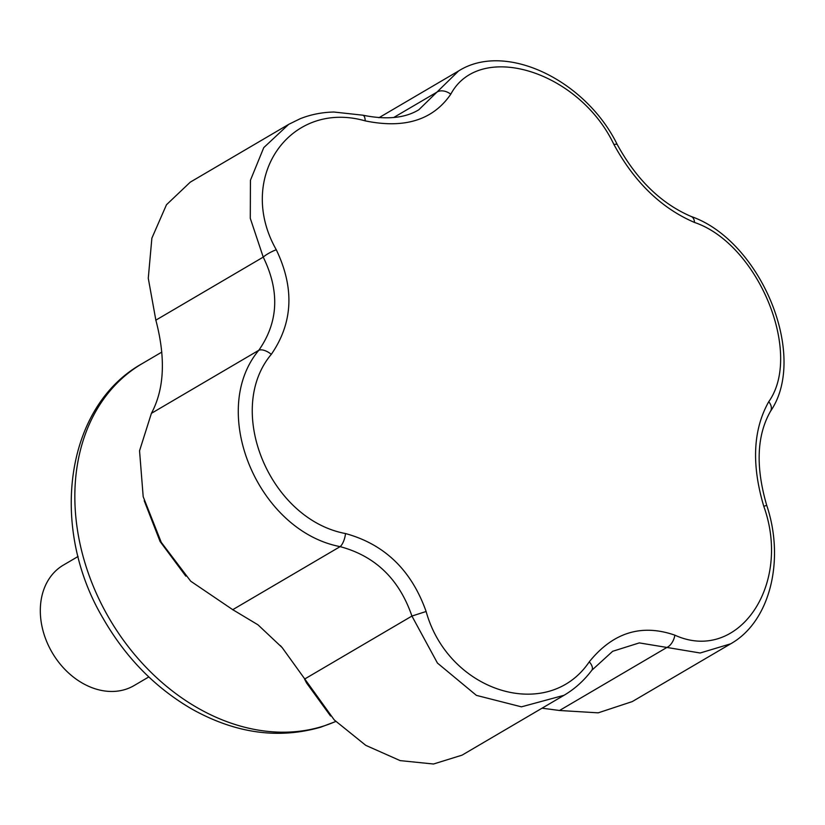 <?xml version="1.0" encoding="UTF-8"?>
<svg xmlns="http://www.w3.org/2000/svg" width="825" height="825" viewBox="0 0 825 825"><rect width="100%" height="100%" fill="white"/><g stroke="black" fill="none" stroke-linecap="round" stroke-linejoin="round"><path stroke-width="1.24" d="M694.526 222.461A11.643 6.775 -68.5 0 0 691.206 216.49C760.619 240.653 808.758 355.719 770.498 411.293A11.643 8.075 -148.2 0 0 768.756 401.682C803.22 353.265 758.062 243.891 694.526 222.461C661.392 208.24 634.528 182.263 613.934 144.54C579.222 71.043 479.676 40.167 450.78 94.205C433.032 120.048 404.508 128.937 365.207 120.873C289.853 99.413 235.445 177.922 276.282 249.758C294.649 288.08 292.978 322.936 271.301 354.348C224.483 410.015 269.6 519.399 345.531 533.558C384.625 544.294 411.479 570.261 426.123 611.49C448.48 692.237 547.986 723.133 589.277 661.815C612.985 632.476 641.51 623.587 674.85 635.157C737.849 663.867 792.217 585.379 763.775 506.272C751.369 464.454 753.029 429.588 768.756 401.682M770.498 411.293C756.752 435.466 755.494 466.837 766.734 505.395L763.775 506.272M288.678 124.369L190.297 182.129L166.475 204.744L151.872 238.167L148.273 278.252L155.853 320.152C165.835 358.081 164.35 389.142 151.408 413.335L139.549 450.801L143.189 496.712L161.257 542.334L190.709 581.192L232.743 609.675L257.998 624.834L282.16 647.584L334.29 719.967L365.774 745.357L400.166 760.619L433.507 764.012L462.062 755.153L564.032 695.289L521.431 706.839L476.396 695.372L437.436 663.063L411.923 616.058C399.269 579.222 375.334 556.081 340.127 546.635C257.74 530.805 207.983 411.17 258.792 350.295C278.427 322.235 279.912 291.173 263.237 257.111L250.284 218.305L250.439 180.263L263.763 147.613L288.678 124.369L300.125 118.748C310.685 114.531 321.946 112.293 333.919 112.025L362.835 115.191A11.643 4.414 -76.7 0 1 365.207 120.873M78.086 556.473L63.391 565.094A69.836 53.965 59.6 0 0 49.252 647.182A69.836 53.965 59.6 0 0 125.307 689.442A69.836 53.965 59.6 0 0 134.114 685.554L148.799 676.933M185.821 576.159L160.091 541.499L144.21 500.734M330.547 715.997L306.611 683.038L304.538 679.099L411.923 616.058L426.123 611.49M281.748 647.151L280.428 645.645M542.077 708.19L559.525 710.49L598.187 712.841L632.28 701.58L730.651 643.83L700.157 652.998L666.909 647.45A11.643 6.775 -68.5 0 0 674.85 635.157M450.78 94.205A11.643 8.075 -148.2 0 0 436.899 92.153L458.597 70.96L378.953 117.717M613.934 144.54A11.643 2.475 -27.4 0 1 617.306 144.653C586.101 80.737 505.942 40.982 458.597 70.96M559.525 710.49L666.909 647.45L639.303 642.902L612.655 651.296L591.803 670.292A11.643 5.703 -143.1 0 0 589.277 661.815M232.66 609.727L340.127 546.635A11.643 4.403 -76.7 0 0 345.531 533.558M276.282 249.758A11.643 2.485 152.7 0 0 263.237 257.111L155.77 320.203M271.301 354.348A11.643 5.703 -143.1 0 0 258.792 350.295L151.408 413.335M362.835 115.191C386.389 119.976 405.054 118.171 418.842 109.756L436.899 92.153L393.587 117.573M335.796 721.483L320.832 727.155C278.51 739.365 235.651 733.415 192.277 709.283C155.347 687.926 125.586 657.556 102.981 618.173C49.067 527.299 64.958 406.529 142.168 363.629A203.703 157.41 59.6 0 0 100.928 603.054A203.703 157.41 59.6 0 0 322.761 726.299A203.703 157.41 59.6 0 0 335.744 721.442M282.14 647.594L280.675 645.923M305.405 680.759L305.714 681.337M161.824 352.089L142.168 363.629M691.206 216.49C661.238 203.682 636.601 179.726 617.306 144.653M766.734 505.395C784.998 559.773 770.313 621.565 730.651 643.83L730.651 643.83M591.803 670.292C584.018 680.625 574.767 688.958 564.032 695.289"/></g></svg>
